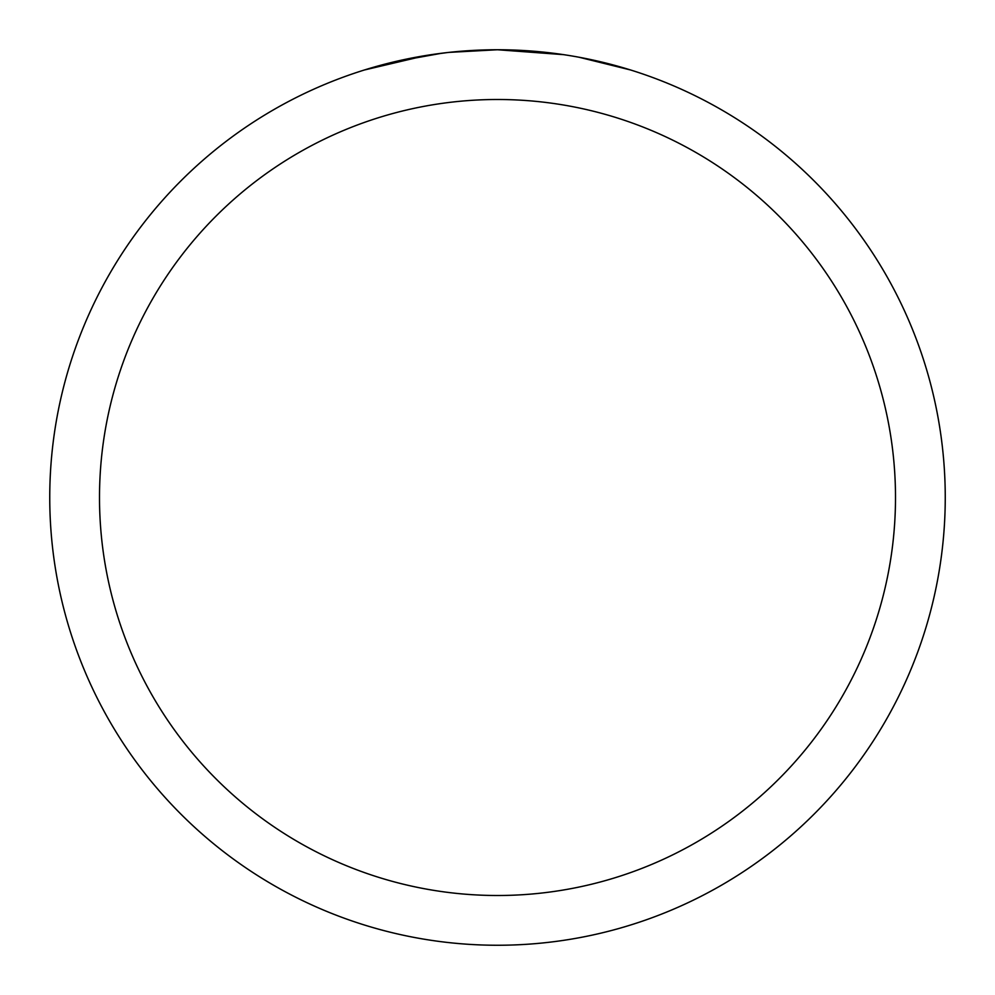<?xml version="1.0" encoding="UTF-8"?>
<svg xmlns="http://www.w3.org/2000/svg" width="995" height="995" viewBox="0 0 995 995"><rect width="100%" height="100%" fill="white"/><g stroke="black" fill="none" stroke-linecap="round" stroke-linejoin="round"><path stroke-width="1.49" d="M506.43 49.837L512.661 50.011M552.635 53.158L554.526 53.394M563.692 54.663L497.5 49.75A447.75 447.75 0 0 1 945.25 497.5A447.75 447.75 0 0 1 497.5 945.25A447.75 447.75 0 0 1 49.75 497.5A447.75 447.75 0 0 1 497.5 49.75L449.106 52.374M579.152 57.262L630.556 69.973M497.5 99.5A398 398 0 0 1 895.5 497.5A398 398 0 0 1 497.5 895.5A398 398 0 0 1 99.5 497.5A398 398 0 0 1 497.5 99.5M447.004 52.611L430.101 54.849M394.505 61.752L441.544 53.27M464.677 50.956L471.804 50.496M364.469 69.973L426.047 55.484M453.708 51.902L461.12 51.23M462.787 51.093L465.573 50.894M469.851 50.608L477.376 50.21M488.433 49.837L497.5 49.75"/></g></svg>
